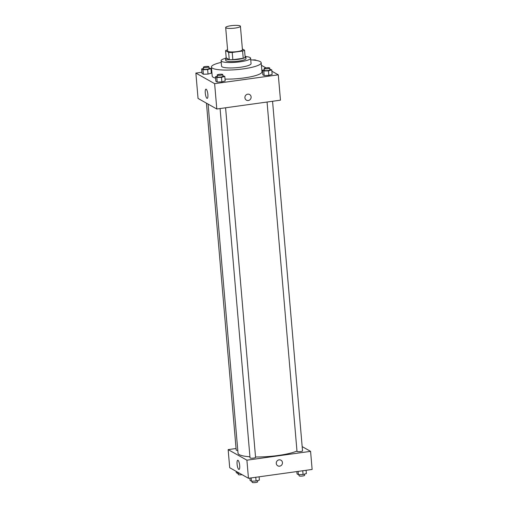 <?xml version="1.0" encoding="UTF-8"?>
<svg xmlns="http://www.w3.org/2000/svg" width="508" height="508" viewBox="0 0 508 508"><rect width="100%" height="100%" fill="white"/><g stroke="black" fill="none" stroke-linecap="round" stroke-linejoin="round"><path stroke-width="0.76" d="M230.969 25.718A7.398 1.397 175.1 0 1 240.424 26.257A7.398 1.397 175.1 0 1 233.172 28.289A7.398 1.397 175.1 0 1 225.673 27.527A7.398 1.397 175.1 0 1 230.969 25.718M240.424 26.257L242.443 49.79A7.398 1.397 175.1 0 1 235.185 51.822A7.398 1.397 175.1 0 1 227.692 51.06L225.673 27.527M244.551 50.184L245.174 57.423A9.938 1.88 175.1 0 1 243.224 58.268L232.842 59.709A9.938 1.88 175.1 0 1 229.26 59.633L226.2 57.906L225.577 50.667L228.638 52.394A9.938 1.88 175.1 0 0 232.219 52.464L242.602 51.029A9.938 1.88 175.1 0 0 244.551 50.184L242.367 48.952M227.584 49.816L227.533 49.822A9.938 1.88 175.1 0 0 225.577 50.667M226.187 57.772A10.179 1.924 -4.9 0 0 225.546 58.534A10.179 1.924 -4.9 0 0 235.852 59.582A10.179 1.924 -4.9 0 0 245.828 56.794A10.179 1.924 -4.9 0 0 245.415 56.318A10.179 1.924 -4.9 0 0 245.066 56.159M245.828 56.794L245.98 58.604A10.179 1.924 175.1 0 1 236.004 61.392A10.179 1.924 175.1 0 1 225.704 60.344L225.546 58.534M229.26 59.633L228.638 52.394M243.224 58.268L242.602 51.029M232.842 59.709L232.219 52.464M225.603 58.299A14.802 2.8 -4.9 0 0 221.094 60.738A14.802 2.8 -4.9 0 0 236.08 62.262A14.802 2.8 -4.9 0 0 250.59 58.21A14.802 2.8 -4.9 0 0 249.993 57.512A14.802 2.8 -4.9 0 0 245.739 56.572M221.094 60.738L221.558 66.173A14.802 2.8 -4.9 0 0 236.55 67.697A14.802 2.8 -4.9 0 0 251.054 63.64L250.59 58.21M221.234 62.382A24.981 4.724 -4.9 0 0 211.423 67.043A24.981 4.724 -4.9 0 0 236.709 69.615A24.981 4.724 -4.9 0 0 261.195 62.776A24.981 4.724 -4.9 0 0 260.185 61.595A24.981 4.724 -4.9 0 0 250.73 59.849M261.195 62.776L261.969 71.825A24.981 4.724 175.1 0 1 225.012 79.102M215.589 78.124A24.981 4.724 175.1 0 1 212.198 76.092L211.423 67.043M201.917 72.25L195.872 73.088L214.63 83.661L278.295 74.828L271.869 71.203M265.932 67.856L261.41 65.31M211.753 70.885L211.15 70.968M264.287 69.723L262.446 70.244L262.833 74.771L264.185 75.533L268.846 75.362L272.148 74.428L271.761 69.901L269.811 69.164M217.316 76.244L215.475 76.765L215.862 81.286L217.214 82.048L221.869 81.883L225.171 80.943L224.784 76.422L222.834 75.679M203.473 68.44L201.638 68.961L202.025 73.489L203.378 74.251L208.032 74.079L211.334 73.146L210.947 68.618L208.998 67.875M244.919 97.777A3.238 3.067 -60.6 0 1 249.606 94.526A3.238 3.067 -60.6 0 1 250.685 98.85A3.238 3.067 -60.6 0 1 244.919 97.777M195.872 73.088L198.044 98.431L216.802 109.004L214.63 83.661M216.802 109.004L280.467 100.171L278.295 74.828M246.424 100.165A3.238 3.067 119.4 0 0 250.685 98.85A3.238 3.067 119.4 0 0 249.606 94.526M206.178 89.224A4.642 1.219 82.1 0 1 207.829 94.05A4.642 1.219 82.1 0 1 207.207 98.355A4.642 1.219 82.1 0 1 205.365 93.929A4.642 1.219 82.1 0 1 205.931 89.167A4.642 1.219 82.1 0 1 206.178 89.224M296.977 451.021A31.452 5.95 175.1 0 1 255.524 456.978M249.936 456.768A31.452 5.95 175.1 0 1 238.023 453.168L208.102 104.096M206.451 103.168L236.195 450.075A2.775 0.527 -4.9 0 0 237.788 450.412M272.561 101.27L302.533 450.888A2.775 0.527 175.1 0 1 299.815 451.644A2.775 0.527 175.1 0 1 297.002 451.358L267.056 102.032M225.59 107.785L255.562 457.403A2.775 0.527 175.1 0 1 252.844 458.165A2.775 0.527 175.1 0 1 250.031 457.879L220.085 108.547M302.165 446.608L310.579 451.352L312.128 469.455L248.463 478.288L246.907 460.185L310.579 451.352M236.061 448.513L228.149 449.612L246.907 460.185M228.149 449.612L229.705 467.709L248.463 478.288M237.077 464.115A4.642 1.219 82.1 0 1 237.744 460.254A4.642 1.219 82.1 0 1 239.586 464.687A4.642 1.219 82.1 0 1 239.02 469.449A4.642 1.219 82.1 0 1 237.077 464.115M279.089 459.842A3.238 3.067 -60.6 0 1 282.029 464.515A3.238 3.067 -60.6 0 1 276.333 462.445A3.238 3.067 -60.6 0 1 279.089 459.842M277.774 465.83A3.238 3.067 119.4 0 0 282.029 464.515A3.238 3.067 119.4 0 0 280.949 460.185M236.131 471.335L236.239 472.637L237.598 473.399L239.655 473.323M237.598 473.399L237.484 472.097M242.068 474.682A2.775 0.527 175.1 0 1 238.29 474.51L238.189 473.38M249.879 478.091L250.082 480.435L251.435 481.203L256.089 481.032L259.391 480.098L259.112 476.809M256.089 481.032L255.765 477.272M251.435 481.203L251.149 477.914M257.55 480.619L257.658 481.838A2.775 0.527 175.1 0 1 254.933 482.6A2.775 0.527 175.1 0 1 252.127 482.314L252.031 481.178M296.85 471.57L297.053 473.92L298.406 474.682L303.06 474.51L306.362 473.577L306.083 470.294M303.06 474.51L302.743 470.757M298.406 474.682L298.126 471.392M304.527 474.097L304.629 475.323A2.775 0.527 175.1 0 1 301.911 476.085A2.775 0.527 175.1 0 1 299.098 475.799L299.002 474.663M201.638 68.961L202.99 69.723L207.645 69.552L210.947 68.618M208.902 66.745L209.055 68.555A2.775 0.527 175.1 0 1 206.337 69.31A2.775 0.527 175.1 0 1 203.524 69.025L203.371 67.215A2.775 0.527 175.1 0 1 205.353 66.542A2.775 0.527 175.1 0 1 208.902 66.745A2.775 0.527 175.1 0 1 206.178 67.501A2.775 0.527 175.1 0 1 203.371 67.215M202.025 73.489L203.378 74.251L208.032 74.079L207.645 69.552M208.032 74.079L211.334 73.146M203.378 74.251L202.99 69.723M215.475 76.765L216.827 77.527L221.482 77.356L224.784 76.422M222.739 74.543L222.891 76.352A2.775 0.527 175.1 0 1 220.174 77.114A2.775 0.527 175.1 0 1 217.367 76.829L217.208 75.019A2.775 0.527 175.1 0 1 219.189 74.339A2.775 0.527 175.1 0 1 222.739 74.543A2.775 0.527 175.1 0 1 220.021 75.305A2.775 0.527 175.1 0 1 217.208 75.019M215.862 81.286L217.214 82.048L221.869 81.883L221.482 77.356M221.869 81.883L225.171 80.943M217.214 82.048L216.827 77.527M252.654 59.982A2.775 0.527 175.1 0 1 255.873 60.223A2.775 0.527 175.1 0 1 255.81 60.35M262.446 70.244L263.798 71.006L268.453 70.841L271.761 69.901M269.71 68.028L269.869 69.837A2.775 0.527 175.1 0 1 267.144 70.599A2.775 0.527 175.1 0 1 264.338 70.314L264.179 68.504A2.775 0.527 175.1 0 1 266.167 67.824A2.775 0.527 175.1 0 1 269.71 68.028A2.775 0.527 175.1 0 1 266.992 68.79A2.775 0.527 175.1 0 1 264.179 68.504M262.833 74.771L264.185 75.533L268.846 75.362L268.453 70.841M268.846 75.362L272.148 74.428M264.185 75.533L263.798 71.006"/></g></svg>
